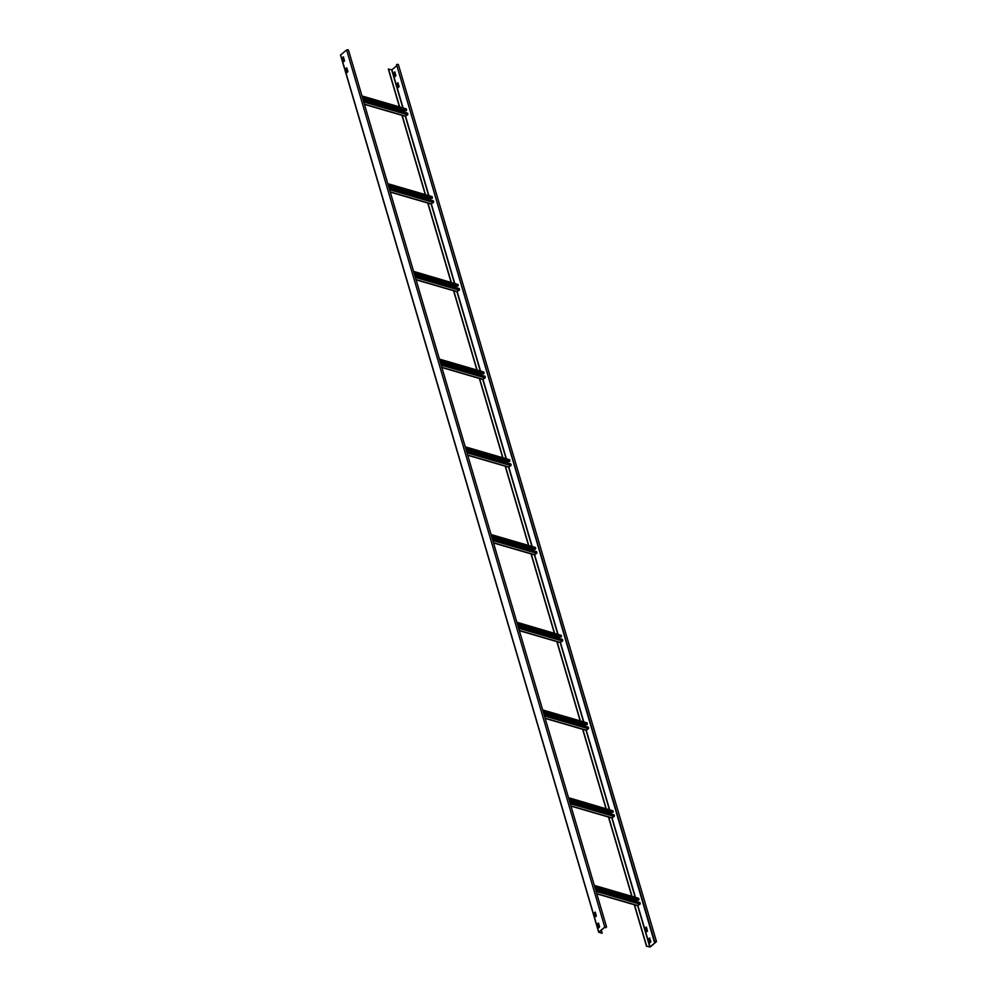 <?xml version="1.0" encoding="UTF-8"?>
<svg xmlns="http://www.w3.org/2000/svg" width="997" height="997" viewBox="0 0 997 997"><rect width="100%" height="100%" fill="white"/><g stroke="black" fill="none" stroke-linecap="round" stroke-linejoin="round"><path stroke-width="1.5" d="M647.539 931.123L646.579 931.734L645.47 927.933L646.33 927.036L647.539 931.123M399.436 106.866L388.319 69.08L391.896 69.802L396.532 65.976M637.669 905.737L649.807 947L656.038 942.028L654.693 941.629L656.487 941.554L398.326 64.406L396.532 64.481L654.693 941.629M649.807 942.701L648.686 938.9L649.558 938.003L650.854 941.841L649.807 942.701M649.732 938.027L648.885 938.95L649.994 942.726M646.741 931.784L645.533 927.696M646.505 927.06L645.757 927.733M398.102 87.474L396.993 83.673L397.853 82.788L399.149 86.614L398.102 87.474M398.027 82.813L397.18 83.736L398.289 87.512M395.036 76.57L393.765 72.719L394.812 71.846L395.921 75.647L395.036 76.557M634.266 904.753L646.48 946.228L650.243 947L656.487 941.554M654.344 941.916L396.532 64.481M395.061 76.545L393.952 72.769L394.812 71.884M391.647 69.852L402.838 107.863M405.318 116.3L428.648 195.574M431.14 204.024L454.47 283.285M456.95 291.735L480.28 371.009M482.772 379.446L506.102 458.72M508.582 467.169L531.912 546.431M534.404 554.88L557.734 634.142M560.214 642.591L583.544 721.865M586.037 730.303L609.366 809.576M611.846 818.026L635.176 897.288M634.503 904.815L646.654 946.091L649.807 947M388.494 68.943L399.672 106.941M402.09 115.154L425.495 194.652M427.912 202.865L451.305 282.363M453.722 290.588L477.127 370.086M479.545 378.299L502.937 457.797M505.354 466.01L528.759 545.509M531.239 553.958L554.569 633.232M557.061 641.669L580.391 720.943M582.871 729.393L606.201 808.654M608.693 817.104L632.023 896.378M401.928 115.316L425.258 194.589M427.738 203.027L451.068 282.301M453.56 290.75L476.89 370.012M479.37 378.461L502.7 457.723M505.192 466.172L528.522 545.446M531.002 553.883L554.332 633.157M556.825 641.607L580.154 720.868M582.634 729.318L605.964 808.592M608.457 817.029L631.786 896.303M346.769 67.896L345.797 68.469L346.782 67.883L347.878 71.672L347.018 72.557L345.797 68.469M605.765 927.758L606.562 926.998L604.768 927.073L598.674 932.22L601.964 933.254L598.973 932.058L604.955 927.135L606.313 927.073L605.765 927.758L605.503 926.874M343.541 56.929L342.681 57.826L343.791 61.59M345.971 68.544L346.993 72.582M595.234 912.118L594.386 913.04L595.496 916.816L594.187 912.978L595.234 912.118L596.356 915.919L595.471 916.829M597.677 923.77L598.536 927.746L597.415 923.945L598.462 923.085L597.49 923.708M598.723 932.045L340.513 55.072L346.607 49.925L348.402 49.85L606.562 926.998M344.588 60.942L343.604 61.565L342.482 57.764L343.379 56.854L344.588 60.942M598.686 927.808L599.583 926.886L598.487 923.11M602.138 933.105L601.266 930.164M404.396 112.187L404.682 110.343M362.596 98.08L406.14 110.779L406.651 109.807L406.24 108.847L361.973 95.949M407.212 113.172L407.686 114.78L405.243 116.076M430.206 199.899L430.492 198.067M388.419 185.791L431.963 198.49L432.474 197.531L432.062 196.571L387.796 183.66M433.022 200.883L433.496 202.491L431.065 203.787M456.028 287.622L456.314 285.778M414.229 273.514L457.773 286.201L458.072 284.506L413.605 271.371M458.844 288.594L459.318 290.202L456.875 291.498M481.838 375.333L482.124 373.489M440.051 361.226L483.595 373.925L484.106 372.953L483.682 371.993L439.428 359.094M484.654 376.318L485.128 377.925L482.698 379.221M507.66 463.044L507.947 461.212M465.861 448.937L509.405 461.636L509.916 460.664L509.504 459.717L465.238 446.806M510.476 464.029L510.95 465.636L508.507 466.932M533.47 550.768L533.756 548.923M491.683 536.66L535.227 549.347L535.738 548.387L535.314 547.428L491.047 534.517M536.286 551.74L536.76 553.347L534.33 554.644M559.292 638.479L559.566 636.634M517.493 624.371L561.037 637.058L561.336 635.363L516.87 622.24M562.109 639.451L562.582 641.059L560.14 642.367M585.102 726.19L585.389 724.345M543.315 712.082L586.859 724.782L587.37 723.81L586.946 722.85L542.68 709.951M587.918 727.174L588.392 728.782L585.962 730.078M610.924 813.913L611.198 812.069M569.125 799.793L612.669 812.493L612.968 810.798L568.502 797.662M613.741 814.885L614.214 816.493L611.772 817.789M636.734 901.624L637.021 899.78M594.947 887.517L638.491 900.204L639.002 899.244L638.578 898.285L594.312 885.373M639.551 902.597L640.024 904.204L637.594 905.5M655.852 941.405L656.038 942.028M650.056 946.951L637.943 905.799M635.463 897.375L612.121 818.088M609.641 809.664L586.311 730.377M583.831 721.94L560.488 642.666M558.008 634.229L534.679 554.943M532.199 546.518L508.856 467.232M506.376 458.794L483.047 379.521M480.566 371.083L457.224 291.797M454.744 283.372L431.414 204.086M428.934 195.661L405.605 116.375M403.112 107.938L391.896 69.802M346.607 49.925L604.768 927.073M605.927 926.849L606.114 927.472M598.773 931.996L340.625 54.847M362.92 99.177L404.097 111.19M404.246 110.704L362.758 98.603M362.497 97.731L406.44 110.53M406.651 109.807L362.247 96.859M362.023 96.136L406.44 109.084M405.879 116.263L364.391 104.162M363.743 101.968L407.686 114.78M407.898 114.044L363.494 101.096M363.282 100.373L407.686 113.322M388.743 186.9L429.919 198.901M430.056 198.415L388.568 186.327M388.319 185.442L432.249 198.253M432.474 197.531L388.057 184.582M387.845 183.847L432.249 196.795M431.701 203.974L390.213 191.873M389.565 189.679L433.496 202.491M433.72 201.768L389.304 188.819M389.092 188.084L433.508 201.033M414.553 274.611L455.729 286.613M455.878 286.127L414.391 274.038M414.129 273.153L458.072 285.965M458.284 285.242L413.88 272.293M413.655 271.558L458.072 284.506M457.511 291.685L416.023 279.596M415.375 277.39L459.318 290.202M459.53 289.479L415.126 276.53M414.914 275.795L459.318 288.744M440.375 362.322L481.551 374.336M481.688 373.85L440.2 361.749M439.951 360.864L483.881 373.676M484.106 372.953L439.689 360.004M439.478 359.281L483.881 372.217M483.333 379.396L441.845 367.307M441.197 365.114L485.128 377.925M485.352 377.19L440.936 364.241M440.724 363.519L485.14 376.467M466.185 450.046L507.361 462.047M507.51 461.561L466.023 449.46M465.761 448.588L509.704 461.399M509.916 460.664L465.512 447.715M465.287 446.992L509.704 459.941M509.143 467.119L467.655 455.018M467.007 452.825L510.95 465.636M511.162 464.914L466.758 451.965M466.534 451.23L510.95 464.178M492.007 537.757L533.183 549.758M533.32 549.272L491.833 537.184M491.583 536.299L535.514 549.11M535.738 548.387L491.322 535.439M491.11 534.704L535.514 547.652M534.965 554.831L493.465 542.729M492.83 540.536L536.76 553.347M536.984 552.625L492.568 539.676M492.356 538.941L536.772 551.889M517.817 625.468L558.993 637.469M559.143 636.996L517.655 624.895M517.393 624.01L561.336 636.821M561.548 636.098L517.144 623.15M516.92 622.415L561.336 635.363M560.775 642.542L519.287 630.453M518.639 628.26L562.582 641.059M562.794 640.336L518.39 627.387M518.166 626.664L562.582 639.613M543.639 713.191L584.815 725.193M584.952 724.707L543.465 712.606M543.203 711.733L587.146 724.545M587.37 723.81L542.954 710.861M542.742 710.138L587.146 723.087M586.597 730.265L545.097 718.164M544.462 715.971L588.392 728.782M588.616 728.059L544.2 715.111M543.988 714.375L588.392 727.324M569.449 800.903L610.625 812.904M610.775 812.418L569.287 800.329M569.025 799.444L612.956 812.256M613.18 811.533L568.776 798.585M568.552 797.849L612.968 810.798M612.407 817.976L570.92 805.875M570.272 803.682L614.214 816.493M614.426 815.77L570.022 802.822M569.798 802.087L614.214 815.035M595.271 888.614L636.447 900.615M636.585 900.141L595.097 888.04M594.835 887.156L638.778 899.967M639.002 899.244L594.586 886.296M594.374 885.56L638.778 898.509M638.217 905.687L596.729 893.599M596.094 891.393L640.024 904.204M640.248 903.481L595.832 890.533M595.62 889.81L640.024 902.746M598.674 932.22L340.513 55.072M405.505 116.362L364.453 104.386M407.486 113.097L363.22 100.186M431.327 204.073L390.276 192.109M433.309 200.808L389.042 187.897M457.137 291.785L416.085 279.821M459.118 288.519L414.852 275.621M482.959 379.508L441.908 367.532M484.941 376.23L440.674 363.332M508.769 467.219L467.718 455.255M510.751 463.954L466.484 451.043M534.591 554.93L493.54 542.966M536.573 551.665L492.306 538.754M560.401 642.641L519.35 630.677M562.383 639.376L518.116 626.477M586.224 730.365L545.172 718.388M588.205 727.1L543.938 714.188M612.033 818.076L570.982 806.112M614.015 814.811L569.748 801.9M637.856 905.787L596.804 893.823M639.837 902.522L595.57 889.623"/></g></svg>

